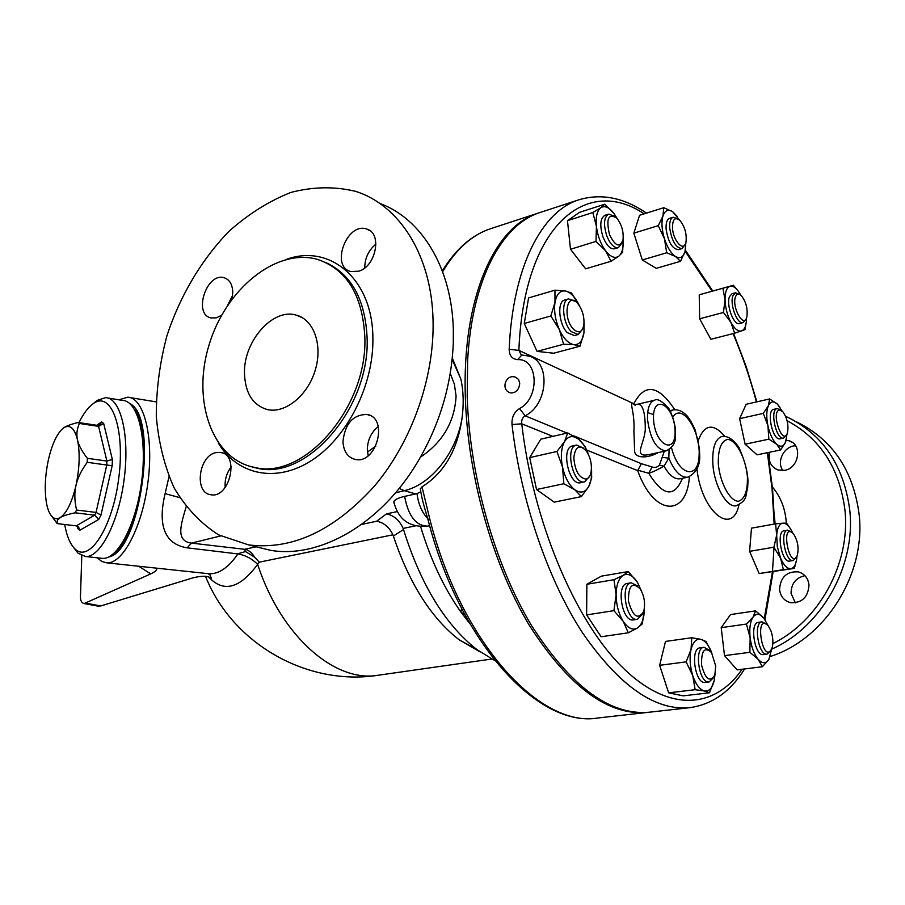 <?xml version="1.0" encoding="UTF-8"?>
<svg xmlns="http://www.w3.org/2000/svg" width="905" height="905" viewBox="0 0 905 905"><rect width="100%" height="100%" fill="white"/><g stroke="black" fill="none" stroke-linecap="round" stroke-linejoin="round"><path stroke-width="1.36" d="M787.101 420.723C820.428 438.495 839.716 468.428 844.987 510.499C850.564 563.498 818.935 621.101 772.847 643.602M771.761 649.123C821.073 627.369 855.825 566.598 849.818 510.567C843.89 465.091 822.487 433.653 785.597 416.255M786.207 440.215L789.262 440.859C802.712 444.66 799.036 468.224 784.624 470.34L777.961 469.989C770.619 466.788 767.904 460.86 769.816 452.195M809.002 584.947C808.131 597.289 801.954 603.194 790.461 602.662C784.103 600.83 780.472 596.429 779.567 589.46C780.506 577.017 786.796 571.157 798.425 571.892C804.568 573.77 808.086 578.125 809.002 584.947M796.751 422.002C832.589 439.581 853.404 470.521 859.184 514.843C865.904 574.913 824.636 639.428 770.313 656.464M804.941 575.704C795.846 577.729 791.219 583.612 791.049 593.352L795.371 602.854M795.574 445.78C784.194 445.848 776.105 461.754 782.938 470.566M379.648 203.342C421.379 218.512 451.844 267.428 453.326 329.624L453.292 343.153C451.493 385.225 439.559 424.92 417.488 462.24C380.439 524.481 319.329 558.781 270.493 550.319L254.079 546.258M375.971 244.056C368.561 250.244 364.828 258.185 364.772 267.88M232.585 295.381L227.743 305.109M231.216 466.856C226.612 472.987 224.598 479.876 225.187 487.512M378.256 426.56C371.208 432.273 367.566 439.966 367.317 449.615L368.165 455.724M433.054 320.381C434.49 377.543 411.82 441.674 374.749 485.736C334.352 530.556 292.292 550.285 248.581 544.901L218.546 534.855C200.627 523.339 185.83 507.694 174.145 487.908C164.495 466.301 158.556 442.477 156.305 416.447C156.226 389.738 159.755 362.86 166.916 335.8C180.038 295.799 201.623 259.35 229.282 231.047C248.649 213.852 269.226 200.967 291.014 192.392C313.051 186.679 334.488 186.306 355.326 191.283C399.196 204.802 431.73 255.165 433.054 320.381M244.463 372.792C243.784 341.027 272.767 307.983 296.082 315.076C313.775 319.397 322.972 344.997 315.223 370.236C307.723 395.53 285.313 413.687 267.518 409.614C252.755 405.259 245.063 392.985 244.463 372.792M364.839 337.045C367.781 407.307 304.069 480.114 254.825 467.489C212.03 459.514 191.781 400.689 209.01 345.099C225.503 289.329 276.161 247.484 317.655 259.452C346.83 269.351 362.566 295.222 364.839 337.045M342.972 441.357C345.099 423.45 353.165 414.49 367.17 414.467C389.026 418.065 376.412 464.899 355.054 459.378C347.509 457.274 343.481 451.267 342.972 441.357M215.718 452.647L220.786 452.432C239.949 454.932 229.406 499.062 210.639 494.696C194.009 492.863 198.546 456.086 215.718 452.647M221.544 315.336L216.182 317.881L211.001 317.927C192.833 314.363 206.645 272.077 224.135 277.733C229.666 279.588 232.54 284.543 232.755 292.587L231.906 299.182M358.674 271.217L350.71 271.511C330.201 266.67 346.887 221.906 366.582 229.01C382.464 232.676 376.163 266.545 358.674 271.217M648.251 712.326L647.55 712.405C608.432 716.025 569.075 687.099 529.482 625.604C492.818 564.709 467.715 476.188 465.34 397.318C461.946 298.141 494.481 226.431 537.932 213.207L539.414 212.72M452.296 358.063L460.849 379.037C463.507 391.073 463.903 404.162 462.014 418.314C457.421 450.136 444.084 472.987 422.002 486.845L429.796 519.097L427.918 519.278M375.835 446.086L367.464 452.036M374.455 430.09L373.437 431.323M77.163 526.065L77.683 528.486L77.581 526.269L78.712 527.208L76.291 525.85L94.64 515.183L98.758 519.402L100.987 515.047L96.043 512.422L94.64 515.183L75.172 512.807C67.807 514.334 62.83 515.918 60.228 517.57C66.687 513.101 71.936 502.399 75.986 485.453C79.617 468.066 80.115 452.873 77.502 439.864C74.527 428.133 69.945 424.117 63.757 427.827L63.757 427.816C66.393 425.961 71.19 424.173 78.181 422.465L97.344 425.384L100.195 424.581L101.632 421.866L96.711 425.293M97.344 425.384L98.611 426.391L103.656 423.438L101.632 421.866M78.181 422.465L79.414 423.461L98.611 426.391L106.881 461.064L112.356 459.469L103.656 423.438M79.414 423.461C76.88 429.106 76.235 434.57 77.502 439.864C78.599 445.136 81.88 451.278 87.366 458.315L106.881 461.064L106.767 465.023L112.186 465.713L112.356 459.469M78.712 527.208L79.606 530.375L98.758 519.402M76.291 525.85L57.173 523.599L51.857 516.416M63.418 428.054C57.105 433.224 52.071 443.903 48.327 460.113C44.911 476.573 44.356 491.223 46.664 504.074C47.931 510.284 49.854 514.594 52.445 516.993C54.775 519.051 57.366 519.244 60.228 517.57L57.377 520.296L57.173 523.599M87.366 458.315L87.242 462.297L106.767 465.023L96.043 512.422L76.552 510.024L75.172 512.807M78.995 422.59C83.509 413.427 88.305 407.092 93.373 403.551C111.123 390.474 125.218 427.929 118.838 477.489C112.82 527.083 89.38 563.442 75.036 548.962C70.228 544.369 66.778 536.201 64.685 524.481M87.242 462.297C81.269 470.487 77.513 478.202 75.986 485.453C74.289 492.671 74.47 500.861 76.552 510.024M73.656 547.548L78 553.17L85.624 556.541C100.546 557.559 118.996 521.348 124.302 478.078C129.8 434.83 120.569 397.838 105.625 397.657L97.265 400.361L93.815 403.2M107.853 398.019L122.492 400.395C137.707 400.632 147.232 437.466 141.78 480.465C136.531 523.463 117.876 559.437 102.684 558.385L101.055 558.215M134.732 409.807C154.732 434.174 140.999 534.018 115.093 552.299M739.509 294.329L735.516 292.768L732.971 295.686C729.43 303.956 737.36 324.986 743.073 322.632L745.788 319.295M743.073 322.632L739.589 323.538C733.853 325.891 725.934 304.894 729.487 296.636L732.043 293.706L735.516 292.768M735.516 296.727C736.828 293.593 738.797 293.254 741.421 295.709C746.161 302.032 747.971 309.148 746.817 317.078C743.899 329.182 731.421 306.908 735.516 296.727M780.958 410.225L777.18 408.562C769.431 409.546 776.207 440.475 783.64 438.054L786.343 434.977M783.64 438.054L780.167 438.789C772.712 441.21 765.947 410.327 773.718 409.332L773.832 409.309M779.431 409.999L782.757 411.617C787.271 418.053 788.832 425.158 787.429 432.918C782.757 446.934 770.494 411.922 779.431 409.999M791.366 531.914L787.588 530.149C779.499 530.794 785.393 562.616 793.21 560.489L796.174 557.412M793.21 560.489L789.658 561.077C781.807 563.204 775.936 531.416 784.035 530.771L787.588 530.149M793.018 533.271L793.323 533.611C797.678 540.308 799.013 547.536 797.35 555.308C789.76 571.643 779.997 521.914 793.018 533.271M766.422 624.145L762.021 621.837C753.073 622.278 758.413 656.114 767.146 654.1L770.619 650.718M767.146 654.1L763.435 654.587C754.68 656.589 749.351 622.81 758.322 622.369L762.021 621.837M770.981 630.943C773.142 637.437 773.47 643.229 771.954 648.319C762.666 666.951 753.752 610.773 768.413 626.056L770.981 630.943M709.203 650.084L703.943 647.29C693.705 647.776 699.079 684.09 709.101 681.929L713.332 677.902M709.101 681.929L705.221 682.404C695.164 684.565 689.814 648.308 700.074 647.81L703.943 647.29M715.719 666.057L714.848 674.926C709.905 682.687 705.481 679.463 701.59 665.254C701.194 650.605 704.486 646.362 711.5 652.516L715.719 666.057M637.561 585.976L631.226 582.82C619.721 583.793 626.158 621.995 637.403 619.28L642.324 614.337M637.403 619.28L633.398 619.88C622.12 622.595 615.705 584.46 627.244 583.476L631.226 582.82M643.546 611.837C637.81 620.095 632.776 616.531 628.466 601.146C628.342 585.558 632.278 581.496 640.242 588.951C644.19 595.716 645.412 602.934 643.919 610.604L643.546 611.837M583.476 448.043L576.508 445.045C564.505 446.844 573.012 485.397 584.619 481.845L589.63 476.234M584.619 481.845L580.614 482.693C568.985 486.245 560.489 447.749 572.514 445.95L576.508 445.045M586.146 479.118C579.098 478.112 574.992 470.996 573.815 457.772C575.342 446.21 579.573 444.016 586.474 451.176C590.535 457.557 592.074 464.503 591.078 472.025C590.252 476.098 588.612 478.462 586.146 479.118M575.139 301.32L568.566 298.899C560.817 300.381 562.684 323.39 571.259 331.603L578.261 334.511L582.616 329.047M578.182 334.533L574.358 335.574L567.356 332.678C558.758 324.476 556.914 301.501 564.675 300.019L564.765 299.996M573.51 329.194C562.028 317.825 567.22 290.041 578.069 303.944C582.639 310.257 584.562 317.316 583.827 325.155C582.141 332.361 578.702 333.707 573.51 329.194M614.133 216.012L608.59 214.134C603.884 217.223 603.296 224.485 606.803 235.9C610.309 244.339 614.167 248.253 618.398 247.642L621.95 242.959M618.319 247.665L614.665 248.773C610.423 249.384 606.554 245.481 603.047 237.065C599.54 225.662 600.151 218.41 604.868 215.311L604.936 215.288M609.529 234.689C605.92 218.739 608.296 213.184 616.678 218.003C621.656 224.338 623.771 231.59 623.025 239.746C619.823 248.049 615.332 246.364 609.529 234.689M723.434 312.474L725.041 299.849C725.369 307.892 727.326 315.415 730.923 322.395L723.434 312.474L699.633 318.786L699.237 294.804L730.052 286.263C726.681 287.541 725.007 292.077 725.041 299.849L722.903 288.31M746.342 321.795L744.973 329.601L734.611 333.21L730.923 322.395C734.634 328.979 738.231 331.818 741.681 330.913C744.849 329.522 746.455 325.223 746.512 317.994M740.754 295.109L740.742 295.087C737.123 288.525 733.559 285.584 730.052 286.263L733.435 285.267L738.842 291.908M763.3 413.381L768.356 405.7C766.388 410.678 766.252 417.397 767.938 425.87L763.3 413.381L739.623 418.642L746.184 404.275L769.657 398.947L777.361 404.116C773.549 400.723 770.551 401.254 768.356 405.7L769.657 398.947M776.637 444.208L768.843 439.174L767.938 425.87C769.884 434.287 772.78 440.396 776.637 444.208C780.483 447.443 783.458 446.776 785.551 442.194L780.63 449.955L776.637 444.208M786.66 438.065L785.551 442.194L787.033 433.925M782.01 410.904L777.361 404.116L779.974 407.329M775.596 523.837L783.029 523.158C779.488 523.667 777.361 527.66 776.66 535.149L775.596 523.837L751.478 528.158L749.6 551.349L773.899 547.208L776.66 535.149L777.316 546.756L780.574 558.147L773.899 547.208M796.581 559.856L794.318 568.385L783.391 569.652L780.574 558.147C783.764 565.308 787.169 568.838 790.8 568.702C794.296 567.978 796.355 563.894 796.966 556.473L796.988 556.179M792.701 532.955C789.68 526.472 786.456 523.214 783.029 523.158L786.603 523.158L790.947 529.549M755.573 610.875L763.696 617.934C759.657 613.398 756.105 613.138 753.028 617.142L755.573 610.875L730.561 614.552L721.206 627.651L746.455 624.054L753.028 617.142C750.143 621.735 749.193 628.647 750.155 637.889L746.455 624.054M758.152 659.304L749.872 652.313L750.155 637.889C751.422 647.154 754.091 654.292 758.152 659.304C762.27 663.716 765.834 663.817 768.82 659.609L762.383 666.725L758.152 659.304M768.141 625.717L763.696 617.934M768.82 659.609L771.784 648.749M711.884 653.105C708.943 645.333 705.312 640.751 701.024 639.36L706.058 641.521L711.081 651.057M691.047 649.462L691.759 637.754L701.024 639.36C696.375 638.444 693.049 641.803 691.047 649.462C689.361 657.573 689.927 666.272 692.732 675.537L686.126 661.86L691.047 649.462M714.237 680.424L709.509 692.766L704.463 690.99L695.142 689.689L692.732 675.537C695.832 684.497 699.735 689.655 704.463 690.99C709.113 691.635 712.371 688.117 714.237 680.424L715.041 674.304M644.405 608.341L642.335 623.862L637.516 627.98C641.984 624.699 644.281 618.16 644.405 608.341L644.405 608.024M641.588 591.304L637.403 582.266C632.765 575.297 628.07 572.956 623.319 575.241L628.274 571.564L637.403 582.266M616.101 594.777L613.986 579.709L623.319 575.241C618.737 578.25 616.328 584.754 616.101 594.777C616.282 605.026 618.681 613.918 623.296 621.452L613.918 610.66L616.101 594.777M637.516 627.98L628.308 632.799L623.296 621.452C628.104 628.409 632.844 630.581 637.516 627.98M591.44 467.953L591.689 477.693L588.702 486.641C591.157 481.89 592.074 475.679 591.44 468.009M588.544 454.763C585.988 447.692 582.65 442.5 578.533 439.174L584.969 446.289L588.578 454.819M564.516 441.64L567.74 432.929L578.533 439.174C572.876 435.09 568.204 435.916 564.516 441.64C561.134 448.02 560.478 456.516 562.537 467.138L556.926 451.471L564.516 441.64M581.361 496.596L574.811 489.775C580.546 493.61 585.184 492.558 588.702 486.641L581.361 496.596L554.233 502.151L536.529 489.526L529.708 457.602L556.926 451.471M574.811 489.775L563.838 483.745L562.537 467.138C565.003 477.67 569.098 485.216 574.811 489.775M580.003 346.196L573.94 344.669C579.223 344.929 582.56 340.993 583.963 332.825L580.003 346.196L553.69 353.222L537.038 351.389L563.577 344.239L559.324 329.567C563.634 338.651 568.51 343.685 573.94 344.669L563.577 344.239M583.963 332.825L584.064 322.599M565.342 290.98L571.462 292.96L579.619 306.128C575.49 297.293 570.727 292.236 565.342 290.98C559.991 290.392 556.541 294.204 554.991 302.406L554.946 290.177L565.342 290.98M559.324 329.567L550.828 315.958L554.991 302.406C553.837 311.071 555.285 320.121 559.324 329.567M611.022 261.274L605.558 250.787C610.524 257.009 614.948 258.807 618.828 256.172L611.022 261.274L585.659 268.83L570.501 249.26L595.988 241.409L596.418 226.318C597.639 235.866 600.682 244.022 605.558 250.787L595.988 241.409M623.24 241.364L622.572 252.337L618.828 256.172C622.233 253.208 623.658 247.529 623.115 239.146M617.142 218.535L614.088 213.603C609.235 207.302 604.812 205.345 600.818 207.709L604.721 204.225L614.088 213.603M596.418 226.318L592.832 212.539L600.818 207.709C597.04 210.752 595.569 216.951 596.418 226.318M699.237 294.804L733.435 285.267M699.633 318.786L710.889 339.285L734.611 333.21M768.843 439.174L745.109 444.197L757.055 454.83L780.63 449.955M783.391 569.652L759.137 573.555L794.318 568.385M759.137 573.555L749.6 551.349M749.872 652.313L724.509 655.639L737.156 669.881L762.383 666.725M724.509 655.639L721.206 627.651M709.509 692.766L683.218 695.855L668.637 692.845L695.142 689.689M668.637 692.845L659.643 665.322L686.126 661.86M659.643 665.322L665.514 641.419L691.759 637.754M628.308 632.799L601.101 636.758L586.621 614.902L613.918 610.66M586.621 614.902L586.87 584.268L613.986 579.709M586.87 584.268L601.406 576.146L628.274 571.564M536.529 489.526L563.838 483.745M529.708 457.602L540.771 439.185L567.74 432.929M537.038 351.389L524.267 323.47L528.588 297.903L554.946 290.177M524.267 323.47L550.828 315.958M570.501 249.26L567.469 220.673L579.585 212.324L604.721 204.225M567.469 220.673L592.832 212.539M745.109 444.197L739.623 418.642M672.483 227.879C672.539 219.123 675.006 216.646 679.904 220.435C684.881 226.748 686.906 233.976 685.99 242.11C684.112 252.642 673.049 241.16 672.483 227.879M677.743 218.863L673.15 217.245C670.571 218.343 669.417 221.849 669.677 227.777C671.736 240.945 675.831 247.891 681.974 248.603L684.961 244.712M681.974 248.603L678.399 249.656C672.245 248.954 668.139 242.02 666.091 228.875C665.831 222.947 666.996 219.44 669.587 218.354L673.15 217.245M666.714 252.767L664.417 238.649C667.324 247.461 671.035 253.411 675.56 256.511L666.714 252.767L642.301 259.973L633.839 233.139L658.252 225.662L662.946 216.035C661.284 222.166 661.77 229.7 664.417 238.649L658.252 225.662M685.006 251.68L680.481 261.307L675.56 256.511C680.028 258.977 683.173 257.371 685.006 251.68L685.866 242.608M679.61 220.141L672.585 211.657L677.381 216.578M662.946 216.035L663.784 207.698L672.585 211.657C668.116 208.965 664.904 210.424 662.946 216.035M633.839 233.139L639.575 215.277L663.784 207.698M642.301 259.973L656.238 268.344L680.481 261.307M646.487 213.116C623.624 197.482 600.954 193.082 578.499 199.915C541.699 211.589 512.75 266.885 509.164 349.273L518.87 350.393C523.769 225.356 586.361 174.948 644.179 213.829M742.1 669.259C714.441 709.294 667.969 713.14 621.101 666.023C574.404 619.077 532.898 520.748 521.766 423.812L512.004 424.547C520.827 500.918 547.91 579.788 582.582 632.889C619.495 686.16 655.288 711.081 689.983 707.642C712.382 704.395 730.584 691.488 744.6 668.942M509.164 349.273C509.266 355.654 512.106 359.104 517.649 359.647L521.846 354.986M521.325 354.998L518.87 350.393L633.839 403.732C644.711 382.928 658.354 384.919 674.779 409.682M552.876 436.38L521.766 423.812C521.325 420.214 522.457 417.544 525.138 415.814L519.561 408.551C514.131 412.047 511.608 417.386 512.004 424.547M517.649 359.647C538.385 358.188 540.138 398.098 519.561 408.551M567.062 433.088L525.138 415.814C548.645 404.365 550.693 360.778 528.509 356.027L521.812 354.986M664.327 451.267L659.406 465.17C657.234 467.353 654.813 467.942 652.132 466.957L641.34 463.677L637.708 470.668C653.727 516.246 686.759 517.66 689.395 476.754M689.599 707.687L649.36 712.201C610.287 715.821 570.965 686.861 531.382 625.31C494.73 564.358 469.605 475.77 467.206 396.831L467.625 360.631C471.958 279.498 501.936 224.621 539.663 212.63L540.896 212.234M510.488 392.906C500.137 390.044 505.748 373.256 515.703 377.295L518.565 379.433L519.742 383.29C519.018 389.885 515.929 393.098 510.488 392.906L508.972 392.261M635.423 405.474C627.075 398.901 635.163 409.184 633.907 431.368L634.665 451.844C636.045 458.948 649.213 457.907 657.89 452.658M648.783 454.627L648.421 454.706C632.889 457.523 644.439 443.789 645.288 429.423C645.288 412.261 642.731 403.868 637.629 404.241L637.595 404.252M633.839 403.732L633.839 404.433M634.654 404.478L633.794 404.139M662.358 457.387L668.818 458.156L669.078 449.638M659.406 465.17L663.999 466.166L668.818 458.156C674.576 471.55 680.933 477.897 687.891 477.184C696.511 472.829 700.436 465.204 699.644 454.333L699.395 448.28L695.187 429.977C691.963 422.884 689.124 418.031 686.657 415.406C682.257 411.04 677.743 409.218 673.116 409.931L670.401 411.221M652.132 466.957L648.738 473.258C652.562 472.127 657.652 469.763 663.999 466.166C669.281 475.374 674.666 479.571 680.175 478.756L687.891 477.184M637.606 470.159L648.738 473.258C663.071 496.313 674.304 497.988 682.449 478.293M208.331 576.621C223.105 592.956 239.554 588.861 257.654 564.358C251.918 558.657 245.346 555.184 237.925 553.928C228.614 567.435 219.067 574.053 209.281 573.781L207.166 573.555M420.406 488.904L422.002 486.845M420.644 526.642C430.644 559.822 444.095 588.318 460.984 612.131L469.978 623.817M397.001 511.63L386.458 513.893L376.695 521.223C383.81 522.581 389.218 527.117 392.928 534.81L393.381 536.032L403.528 529.572L403.121 528.418L415.395 525.884M403.528 529.572C420.814 584.788 445.283 624.778 476.912 649.575L494.865 660.639M394.094 503.519L393.811 501.755C394.603 499.651 398.211 497.863 404.637 496.381L417.024 493.632L420.825 491.732M465.034 614.97L460.984 612.131L461.527 608.296M208.308 573.68L210.22 575.229L211.284 578.34C208.037 575.693 201.792 575.58 192.516 577.99L100.738 605.954L97.683 606.079M81.789 555.681L80.455 597.176C80.511 600.852 81.744 602.979 84.165 603.556L150.728 573.894C155.762 571.496 157.606 569.573 156.248 568.125M168.986 476.754L165.117 493.632C159.45 517.14 159.676 543.373 187.165 547.83L237.925 553.928M97.186 557.797L101.813 561.496L106.914 562.865C122.922 563.973 142.583 526.291 148.092 481.166C153.805 436.052 143.703 397.476 127.673 397.205L118.951 399.818M238.094 553.679L245.515 551.552L254.656 557.22L259.283 562.163L392.928 534.81M205.492 576.27C232.359 644.021 307.632 686.465 378.347 675.221C335.45 683.06 281.206 636.86 257.654 564.358L259.283 562.163M187.165 547.83L191.498 543.113C174.823 540.986 181.43 523.339 186.125 506.857M255.911 546.869L244.508 549.29L245.515 551.552M386.458 513.893C393.879 515.375 399.444 520.217 403.121 528.418M165.117 493.632L179.665 497.592M393.381 536.032C409.298 583.465 431.187 618.036 459.084 639.745L480.057 651.894M420.474 457.149C442.783 442.138 454.661 421.764 456.086 396.039L454.401 384.286L450.271 373.38M108.713 556.994C140.569 551.552 159.042 417.171 129.868 403.619M786.355 524.221L786.162 521.054C784.952 507.75 780.359 496.393 772.372 486.981M774.454 516.834L775.11 523.927M326.535 262.869C351.807 275.007 365.326 300.053 367.113 338.006C370.077 408.166 306.433 480.827 257.201 468.213L250.368 466.46M218.263 442.941C236.997 474.74 275.765 483.542 311.433 460.577C347.101 437.839 373.765 385.259 372.883 338.153C372.792 279.226 330.144 243.581 286.761 259.249M442.635 271.76C455.984 249.294 471.89 234.972 490.34 228.784L491.607 228.377M647.154 712.45L597.764 718.004C540.523 728.14 461.46 643.806 429.796 519.097M100.987 515.047L112.186 465.713M77.683 528.486L79.606 530.375M685.119 251.296L712.077 291.127M733.061 333.606C742.281 355.314 750.075 378.098 756.422 401.956M767.35 452.704L772.067 488.7L774.148 524.097M774.047 546.778L772.497 571.406M772.451 571.892L764.25 618.613M641.34 463.677L572.673 435.396M586.712 450.057L637.708 470.668M696.941 468.869C701.454 511.823 732.394 536.642 738.966 504.832M724.758 436.233C713.117 422.873 704.282 424.321 698.253 440.577M654.62 400.214C649.541 402.058 647.188 408.506 647.539 419.569C650.322 439.377 656.51 449.808 666.114 450.882C672.687 447.511 675.809 442.5 675.469 435.848L675.469 429.626C674.463 421.877 672.245 414.829 668.829 408.472C662.132 401.085 657.392 398.324 654.62 400.214L637.652 404.241L633.772 404.445M672.89 417.092C681.601 402.431 700.459 430.214 699.135 454.977C698.592 480.544 678.286 475.872 671.465 447.5M712.835 463.643C714.056 485.668 726.953 508.384 736.376 505.714C747.983 500.024 745.12 496.031 747.654 487.965L747.971 481.234C747.711 471.675 744.713 460.464 739.012 447.602C733.582 439.479 727.892 435.757 721.952 436.448C715.222 438.846 712.178 447.907 712.835 463.643M653.557 419.694C651.962 393.2 673.535 403.709 674.994 429.49C676.906 455.634 655.186 446.335 653.557 419.694M718.299 463.733C718.061 449.129 721.183 441.007 727.665 439.377C736.297 440.135 745.686 458.043 747.406 476.63C747.768 490.906 744.792 499.119 738.48 501.268C729.894 501.2 719.995 482.976 718.299 463.733M460.849 379.037L452.161 359.432M417.024 493.632C418.336 504.062 421.911 512.388 427.737 518.622M404.637 496.381C408.302 516.099 416.029 526.009 427.805 526.088L429.649 525.703M395.485 492.852L404.297 490.68L415.768 493.926M244.508 549.29L191.498 543.113L220.616 535.941M376.695 521.223L361.593 524.436M138.703 566.247L150.728 573.894M86.167 603.216L100.738 605.954M254.656 557.22C252.009 552.865 248.796 550.195 245.04 549.177M399.173 488.417L404.297 490.68C430.678 484.741 456.233 453.258 462.014 418.314M792.169 442.319L789.262 440.859M801.083 572.865L798.425 571.892M248.581 544.901L270.493 550.319M302.417 317.712L296.082 315.076M254.825 467.489L249.95 466.347M369.964 230.707L366.582 229.01M226.533 278.74L224.135 277.733M222.901 453.077L220.786 452.432M370.326 415.621L367.17 414.467M537.932 213.207L490.34 228.784C471.754 235.051 455.747 249.09 442.319 270.9M77.853 527.264L77.694 526.518M52.445 516.993L57.004 523.452M75.036 548.962L78 553.17M93.373 403.551L97.265 400.361M102.684 558.385L85.624 556.541M777.18 408.562L773.718 409.332M568.566 298.899L564.675 300.019M608.59 214.134L604.868 215.311M764.963 619.608L773.119 571.79M774.669 524.006L772.531 488.587L767.791 452.613M756.863 401.854L746.297 366.887L733.57 333.481M712.721 290.946L685.379 250.153M539.663 212.63L578.499 199.915M666.114 450.882L648.715 454.638M648.093 412.782L653.331 414.456M670.096 410.632L673.116 409.931M420.339 488.474C420.972 494.051 422.612 501.302 425.26 510.216L427.929 519.357C459.457 643.263 538.407 728.061 597.764 718.004M393.811 501.755C398.234 519.685 409.569 527.796 427.805 526.088M211.272 578.34L210.82 577.673M210.22 575.229L209.281 573.781L106.914 562.865M156.146 401.865L130.082 397.6M84.165 603.556L98.136 606.169M459.084 639.745L476.912 649.575M378.347 675.221L491.687 659.044"/></g></svg>
